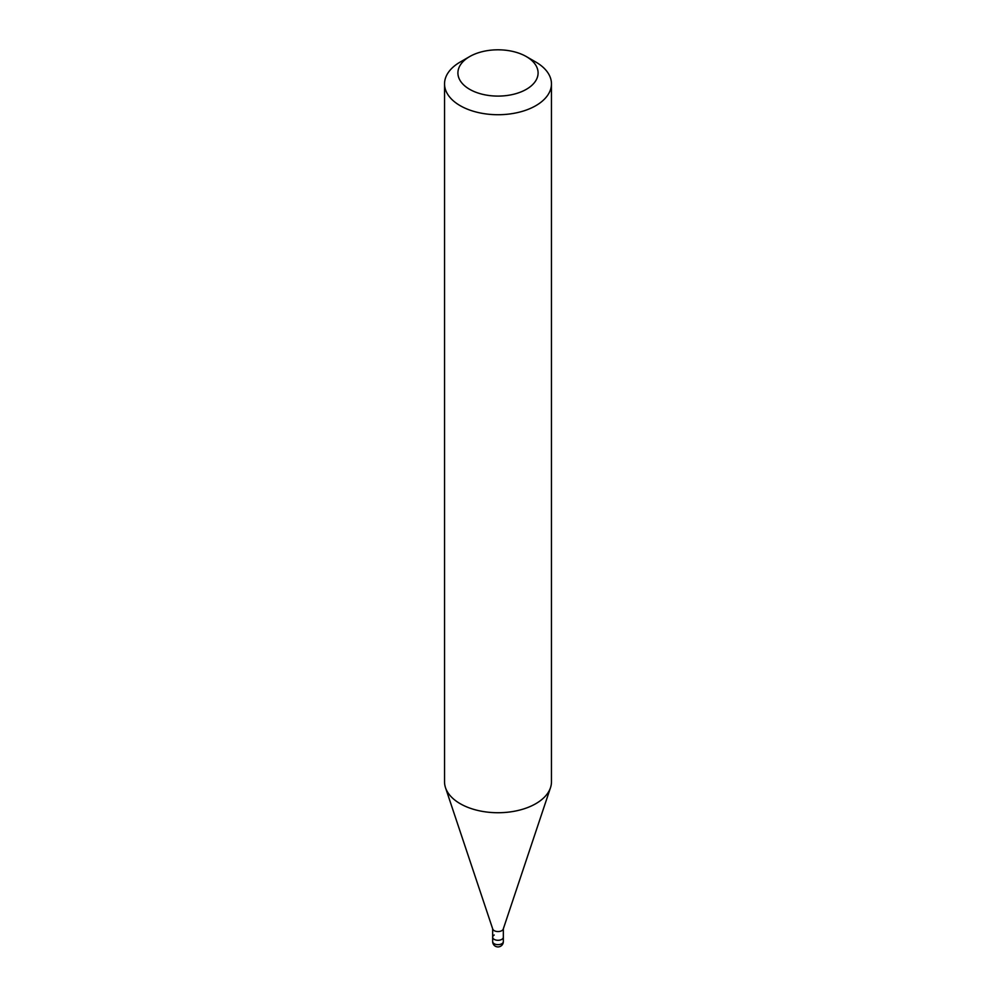 <?xml version="1.0" encoding="UTF-8"?>
<svg xmlns="http://www.w3.org/2000/svg" width="996" height="996" viewBox="0 0 996 996"><rect width="100%" height="100%" fill="white"/><g stroke="black" fill="none" stroke-linecap="round" stroke-linejoin="round"><path stroke-width="1.49" d="M492.659 928.77L492.659 937.211A5.341 3.088 0 0 0 495.958 940.062A5.341 3.088 0 0 0 501.785 939.39A5.341 3.088 0 0 0 503.341 937.211A5.341 3.088 180 0 1 501.785 939.39A5.341 3.088 180 0 1 495.958 940.062A5.341 3.088 180 0 1 492.659 937.211A5.341 3.088 180 0 1 494.215 935.02M550.489 787.712L503.254 929.056A5.341 3.088 180 0 1 501.785 930.662A5.341 3.088 180 0 1 496.431 931.422A5.341 3.088 180 0 1 492.746 929.056L445.511 787.712A53.46 30.864 0 0 0 482.338 811.379A53.46 30.864 0 0 0 535.798 803.685A53.46 30.864 0 0 0 550.489 787.712A53.46 30.864 0 0 0 551.46 781.86L551.46 83.863A53.46 30.864 180 0 1 535.798 105.688A53.46 30.864 180 0 1 477.545 112.374A53.46 30.864 180 0 1 444.54 83.863A53.46 30.864 180 0 1 460.202 62.038L469.651 56.585A40.089 23.145 180 0 1 526.349 56.585A40.089 23.145 180 0 1 526.349 89.316A40.089 23.145 180 0 1 469.651 89.316A40.089 23.145 180 0 1 469.651 56.585L460.202 62.038M444.54 83.863L444.54 781.86A53.46 30.864 0 0 0 445.511 787.712M526.349 56.585L535.798 62.038A53.46 30.864 180 0 1 551.46 83.863M492.659 937.211L492.659 941.569A5.341 3.088 0 0 0 495.958 944.42A5.341 3.088 0 0 0 501.785 943.747A5.341 3.088 0 0 0 503.341 941.569L503.341 928.77M492.659 941.569A5.341 5.341 0 0 0 500.677 946.2A5.341 5.341 0 0 0 503.341 941.569"/></g></svg>
